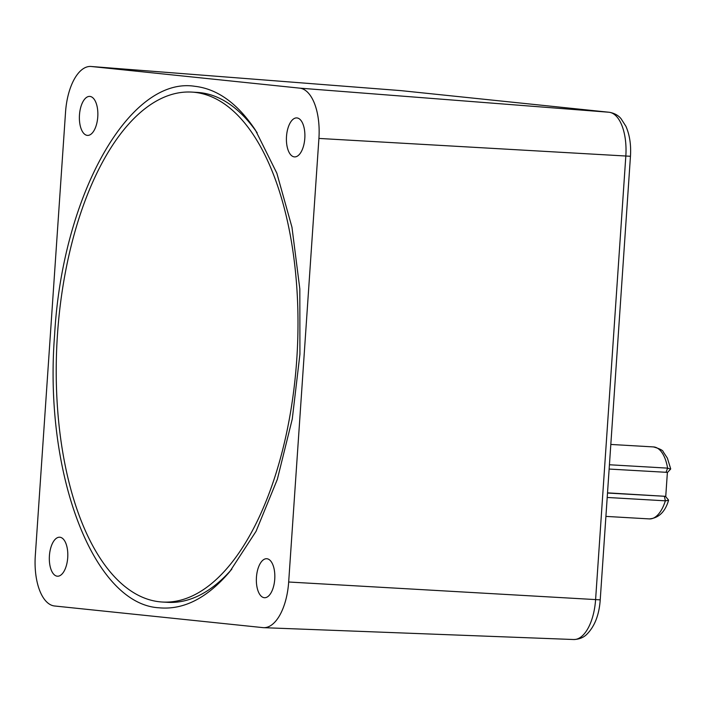 <?xml version="1.0" encoding="UTF-8"?>
<svg xmlns="http://www.w3.org/2000/svg" width="706" height="706" viewBox="0 0 706 706"><rect width="100%" height="100%" fill="white"/><g stroke="black" fill="none" stroke-linecap="round" stroke-linejoin="round"><path stroke-width="1.06" d="M263.576 627.669A48.07 22.627 93.3 0 0 288.675 582.009L318.918 138.429A48.07 22.627 93.3 0 0 299.662 88.135L91.33 66.505L400.708 90.606L609.031 112.245A41.936 19.733 93.3 0 1 625.825 156.114L595.59 599.685A41.936 19.733 93.3 0 1 573.696 639.521L263.576 627.669A48.07 22.627 93.3 0 1 262.879 627.616L54.556 605.986A48.07 22.627 93.3 0 1 35.3 555.693L65.543 112.122A48.07 22.627 93.3 0 1 91.056 66.479A48.07 22.627 93.3 0 1 91.33 66.505M256.446 577.27A19.53 9.196 93.3 0 1 266.727 558.72A19.53 9.196 93.3 0 1 266.93 558.737A19.53 9.196 93.3 0 1 274.758 578.955A19.53 9.196 93.3 0 1 264.468 597.717A19.53 9.196 93.3 0 1 256.446 577.27M286.504 136.452A19.53 9.196 93.3 0 1 296.785 117.911A19.53 9.196 93.3 0 1 296.979 117.928A19.53 9.196 93.3 0 1 304.815 138.147A19.53 9.196 93.3 0 1 294.517 156.9A19.53 9.196 93.3 0 1 286.504 136.452M49.411 555.763A19.53 9.196 93.3 0 1 59.701 537.222A19.53 9.196 93.3 0 1 59.895 537.231A19.53 9.196 93.3 0 1 67.732 557.458A19.53 9.196 93.3 0 1 57.433 576.211A19.53 9.196 93.3 0 1 49.411 555.763M194.882 86.308C217.483 88.903 237.666 103.508 255.431 130.125L276.849 173.199L291.966 227.253L299.821 288.886L299.926 354.191L292.266 419.046L277.334 479.348L256.066 531.3L229.803 571.604C207.343 597.956 183.851 610.028 159.335 607.813C93.766 604.601 43.604 473.955 54.6 335.015C62.243 195.253 129.577 75.895 194.882 86.308M79.469 114.954A19.53 9.196 93.3 0 1 89.75 96.404A19.53 9.196 93.3 0 1 89.944 96.422A19.53 9.196 93.3 0 1 97.781 116.649A19.53 9.196 93.3 0 1 87.482 135.402A19.53 9.196 93.3 0 1 79.469 114.954M609.428 464.76L667.594 468.131L670.55 469.181M668.397 499.874L668.547 500.333L665.361 500.828L607.204 497.456M609.137 469.058L667.091 472.349M667.382 472.42L665.749 496.362M607.513 492.859L665.449 496.327L668.458 499.963M665.449 496.327L607.504 493.035M57.46 334.635A255.395 120.196 93.3 0 1 191.908 92.098A255.395 120.196 93.3 0 1 297.102 354.024A255.395 120.196 93.3 0 1 162.309 602.024A255.395 120.196 93.3 0 1 159.741 601.812A255.395 120.196 93.3 0 1 57.46 334.635M191.908 92.098L197.203 92.407A255.395 120.196 93.3 0 1 257.169 132.825M231.85 569.124A255.395 120.196 93.3 0 1 167.604 602.333L162.309 602.024M401.061 90.65A9.01 7.951 95.9 0 0 400.884 90.624L609.216 112.263A9.01 7.951 95.9 0 0 609.031 112.245L299.662 88.135M609.216 112.263C617.176 113.631 620.283 117.893 620.98 118.599L625.922 126.312C629.681 134.925 631.19 144.915 630.458 156.282L318.918 138.429M630.458 156.282L600.224 599.853L288.675 582.009M400.231 90.571A41.936 19.733 93.3 0 1 400.47 90.589A41.936 19.733 93.3 0 1 400.708 90.606A9.01 7.951 95.9 0 1 400.884 90.624L91.056 66.479M664.408 496.336L665.361 500.828A36.059 16.97 93.3 0 1 649.343 518.91L605.907 516.395M610.814 444.445L653.518 446.924A36.059 16.97 93.3 0 1 667.594 468.131L666.04 472.358M600.224 599.853C599.156 615.155 594.54 626.778 586.395 634.729C585.671 635.285 581.991 639.257 573.696 639.521M670.603 469.119L667.541 472.411M668.556 500.333C665.14 511.876 658.733 518.072 649.343 518.91M653.518 446.924C659.792 448.734 663.04 450.384 663.261 451.866L667.391 458.141L670.7 468.881"/></g></svg>
